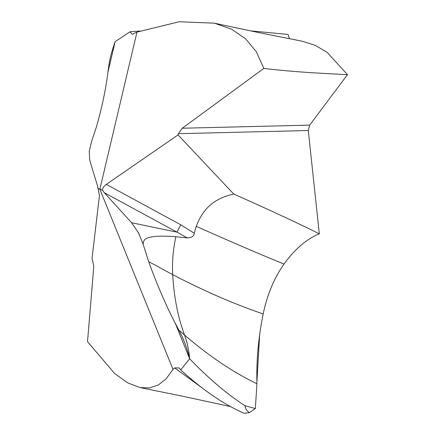 <?xml version="1.0" encoding="UTF-8"?>
<svg xmlns="http://www.w3.org/2000/svg" width="435" height="435" viewBox="0 0 435 435"><rect width="100%" height="100%" fill="white"/><g stroke="black" fill="none" stroke-linecap="round" stroke-linejoin="round"><path stroke-width="0.65" d="M107.902 72.34C105.912 88.762 102.143 106.776 96.592 126.389L91.54 141.636L96.592 126.389C102.143 106.776 105.912 88.762 107.902 72.34L108.685 66.675L107.902 72.34L115.144 41.657C111.8 50.987 109.647 59.329 108.685 66.675C109.653 59.323 111.806 50.982 115.144 41.657L130.032 31.766L140.005 31.015M250.141 30.825L288.057 34.447L289.449 38.731M263.822 68.42L182.287 128.227L309.666 125.139L347.489 74.635C307.779 72.792 285.061 70.97 263.822 68.42L256.394 51.852L245.644 38.845L231.491 29.161L214.395 23.169L179.171 21.75L136.965 32.103L132.099 34.294L130.032 31.766M136.965 32.103L99.854 189.279L102.47 190.236C102.622 188.029 103.911 186.071 106.325 184.369L180.791 224.803A7.123 0.321 118.5 0 0 176.996 232.165L187.295 237.869L175.854 236.727C173.081 249.657 172.026 262.294 172.695 274.637L148.661 261.642C156.796 284.099 165.702 304.756 175.387 323.602L189.665 358.761C208.523 378.423 226.972 394.077 245.014 405.724L255.356 408.547L256.933 383.73C256.286 360.892 258.368 337.636 263.18 313.961C267.248 294.598 274.186 277.97 284.006 264.067C294.887 249.027 306.659 238.951 319.328 233.84C298.714 223.503 270.189 210.241 233.747 194.053L178.051 134.915L178.35 133.681L182.287 128.227M91.54 141.636L89.235 151.385L91.54 141.636L89.235 151.385L89.751 160.341L97.652 186.316L97.967 188.469L102.47 190.236L104.362 192.721L102.47 190.236M347.489 74.635L327.109 52.352L315.293 45.365L302.651 41.32L257.123 32.261L215.227 23.359M309.666 125.139L308.284 130.522L319.328 233.84M249.347 412.636L255.356 408.547L245.014 405.724C245.204 408.258 246.65 410.564 249.347 412.636A192.352 107.282 -78.3 0 1 244.073 413.25C223.655 404.327 202.547 389.874 180.732 369.891L189.665 358.761C187.028 347.989 183.439 338.457 178.888 330.154L175.387 323.602L178.888 330.154C183.434 338.452 187.028 347.984 189.665 358.761C208.523 378.423 226.972 394.077 245.014 405.724M89.235 151.385L89.751 160.341L97.652 186.316L99.452 195.451L92.051 258.287L93.819 266.225L87.511 341.676L114.671 373.556L127.814 382.93L140.168 387.601L182.733 396.241L230.289 406.529M140.168 387.601L149.553 387.911L158.193 385.067L166.088 378.923L173.01 369.391L99.854 189.279L97.967 188.469M131.587 222.72L104.362 192.721L131.587 222.72L138.591 233.024L131.587 222.72L176.996 232.165L104.362 192.721M175.854 236.727C142.321 234.253 143.713 240.49 143.131 244.198L138.591 233.024L143.131 244.198L148.661 261.642C156.796 284.099 165.702 304.756 175.387 323.602M173.01 369.391L174.663 367.885L179.171 367.939L180.732 369.891M178.051 134.915L106.325 184.369M233.747 194.053C214.531 198.316 203.145 208.213 196.239 226.33L194.287 233.236C193.966 236.259 191.634 237.804 187.295 237.869M194.287 233.236L180.791 224.803M138.591 233.024L143.126 244.198M143.131 244.198L148.661 261.642M256.889 382.147L259.635 334.814M178.35 133.681L308.284 130.522M284.006 264.067C259.548 254.1 230.294 241.517 196.239 226.33M263.18 313.961C233.894 303.945 203.732 290.836 172.695 274.637C173.995 297.121 177.937 317.245 184.516 335.01L178.888 330.154M256.933 383.73C233.138 372.327 209.001 356.086 184.516 335.01C187.142 342.073 188.855 349.99 189.665 358.761M174.663 367.885L204.678 389.755"/></g></svg>
